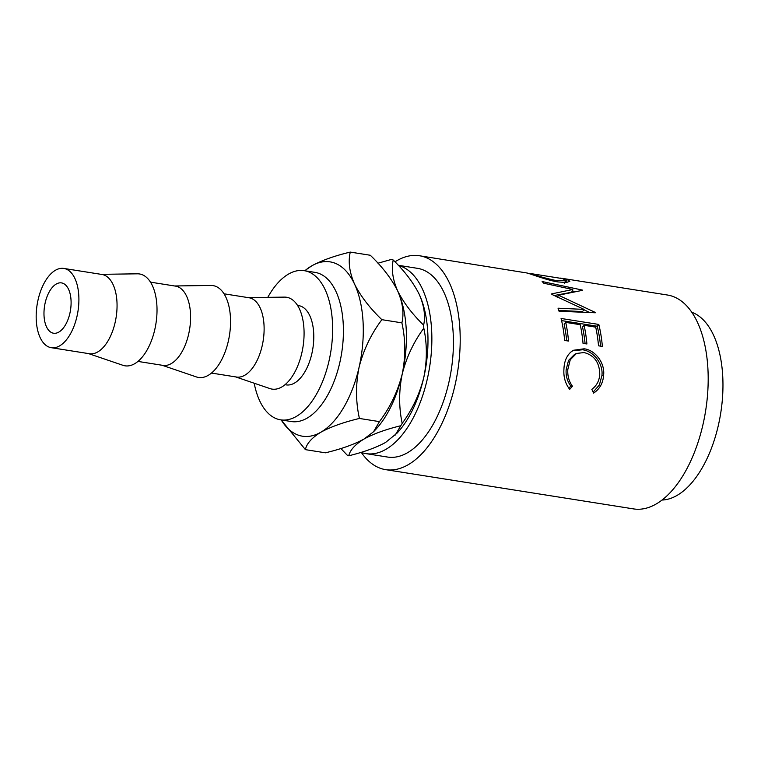 <?xml version="1.0" encoding="UTF-8"?>
<svg xmlns="http://www.w3.org/2000/svg" width="761" height="761" viewBox="0 0 761 761"><rect width="100%" height="100%" fill="white"/><g stroke="black" fill="none" stroke-linecap="round" stroke-linejoin="round"><path stroke-width="1.14" d="M69.888 313.313A25.474 13.127 99 0 1 53.546 333.223A25.474 13.127 99 0 1 45.184 302.811A25.474 13.127 99 0 1 61.517 282.902A25.474 13.127 99 0 1 69.888 313.313M285.014 384.714L286.146 384.885A40.124 20.68 -81 0 0 311.877 353.532A40.124 20.68 -81 0 0 298.692 305.627L297.561 305.446M224.029 293.803L249.037 297.76A40.124 20.68 99 0 1 262.212 345.665A40.124 20.68 99 0 1 236.481 377.028L211.472 373.061M248.124 297.618L284.471 297.113A46.497 23.962 99 0 1 301.87 352.771A46.497 23.962 99 0 1 269.984 388.595L235.577 376.885M150.488 282.15L175.496 286.117A40.124 20.68 99 0 1 188.68 334.022A40.124 20.68 99 0 1 162.949 365.385L137.941 361.418M174.592 285.974L210.94 285.461A46.497 23.962 99 0 1 228.338 341.128A46.497 23.962 99 0 1 196.452 376.952L162.036 365.232M63.81 268.433L101.964 274.474A40.124 20.68 99 0 1 115.149 322.379A40.124 20.68 99 0 1 89.408 353.732L51.263 347.691A40.124 20.68 99 0 1 38.079 299.786A40.124 20.68 99 0 1 63.81 268.433A40.124 20.68 99 0 1 76.994 316.338A40.124 20.68 99 0 1 51.263 347.691M101.051 274.331L137.399 273.817A46.497 23.962 99 0 1 154.806 329.484A46.497 23.962 99 0 1 122.911 365.299L88.504 353.589M254.184 383.211A75.52 38.925 -81 0 0 280.609 419.844A75.52 38.925 -81 0 0 329.037 360.828A75.52 38.925 -81 0 0 304.229 270.669A75.52 38.925 -81 0 0 267.786 297.342M280.609 419.844L291.387 421.546A75.52 38.925 -81 0 0 339.825 362.54A75.52 38.925 -81 0 0 315.016 272.381L304.229 270.669M398.431 265.446A95.534 49.246 99 0 1 427.311 378.988A95.534 49.246 99 0 1 366.041 453.642A95.534 49.246 99 0 1 361.114 452.348M398.288 265.294L417.485 268.338A95.534 49.246 99 0 1 448.876 382.403A95.534 49.246 99 0 1 387.606 457.057L366.041 453.642M560.4 278.098L566.574 279.239L569.875 281.256L566.441 282.502L558.013 281.931C547.635 280.438 532.928 274.654 527.088 273.009L419.482 255.753A108.281 55.81 99 0 1 455.049 385.028A108.281 55.81 99 0 1 385.608 469.642A108.281 55.81 99 0 1 361.294 452.415M551.601 293.898A108.281 55.81 99 0 1 551.915 294.44L584.048 309.394L558.041 308.205A108.281 55.81 99 0 1 559.05 311.23L595.283 312.781A108.281 55.81 99 0 0 595.121 312.352L558.517 295.22L582.555 290.312A108.281 55.81 99 0 0 582.327 290.055L542.127 281.532A108.281 55.81 99 0 1 543.82 283.244L572.776 289.503L551.601 293.898M598.812 324.443A108.281 55.81 99 0 1 602.379 346.426L598.517 345.808A108.281 55.81 99 0 0 595.711 327.144L584.096 325.299A108.281 55.81 99 0 1 586.902 343.972L583.031 343.354A108.281 55.81 99 0 0 580.224 324.69L565.718 322.388A108.281 55.81 99 0 1 568.515 341.061L564.643 340.443A108.281 55.81 99 0 0 561.076 318.469L598.812 324.443L597.242 326.241A105.094 54.174 99 0 1 600.572 346.131M593.57 393.123L591.83 389.299C596.681 385.779 599.326 380.766 599.763 374.26C599.497 362.445 594.255 355.206 584.039 352.543L576.448 353.465L570.255 359.763L567.82 369.475C567.411 375.848 568.962 381.432 572.472 386.236L569.713 389.347C565.271 383.611 563.349 376.8 563.949 368.895C564.224 361.627 566.545 356.005 570.893 352.029L573.537 350.25L584.125 348.804C594.902 349.965 605.043 362.655 603.625 375.125C603.054 383.087 599.706 389.09 593.57 393.123M394.988 261.832A108.281 55.81 99 0 1 419.482 255.753M562.531 278.402L667.454 295.021A108.281 55.81 99 0 1 703.031 424.296A108.281 55.81 99 0 1 633.59 508.909L385.608 469.642M691.778 312.248A95.534 49.246 99 0 1 718.413 425.085A95.534 49.246 99 0 1 662.041 500.044M418.56 292.937A88.257 45.489 99 0 1 419.035 293.927A88.257 45.489 99 0 1 419.216 294.298A88.257 45.489 99 0 1 423.782 377.485A88.257 45.489 99 0 1 396.985 433.199L385.551 442.464C376.058 447.658 363.787 452.101 348.747 455.782C350.108 450.017 355.197 444.443 363.986 439.049C373.48 433.856 385.741 429.413 400.79 425.732L395.102 435.187M419.216 294.298C424.153 305.637 425.627 315.92 423.639 325.156C412.12 313.903 403.463 302.488 397.651 290.883C392.705 279.553 391.23 269.261 393.218 260.024C404.738 271.277 413.404 282.702 419.216 294.298L419.035 293.927M423.81 328.181C427.187 344.248 427.178 360.685 423.782 377.485C419.558 394.208 412.357 409.494 402.189 423.363C398.802 407.297 398.821 390.869 402.217 374.07C406.441 357.347 413.642 342.05 423.81 328.181A100.994 52.052 -81 0 0 423.639 325.156M393.218 260.024A100.994 52.052 -81 0 0 391.658 259.368L377.951 263.211M340.89 448.524L347.187 455.126A100.994 52.052 -81 0 0 348.747 455.782M400.79 425.732A100.994 52.052 -81 0 0 402.189 423.363M281.228 419.939A88.257 45.489 -81 0 0 320.857 432.219A88.257 45.489 -81 0 0 359.087 367.24A88.257 45.489 -81 0 0 354.521 284.053C349.423 272.257 348.005 261.603 350.288 252.091L370.303 255.258C382.441 266.921 391.554 278.802 397.651 290.883C402.75 302.688 404.167 313.342 401.884 322.854C405.603 339.492 405.718 356.567 402.217 374.07C397.784 391.458 390.193 407.316 379.444 421.623L373.537 431.772L375.42 429.784A88.257 45.489 -81 0 0 402.217 374.07A88.257 45.489 -81 0 0 397.651 290.883A88.257 45.489 -81 0 0 397.47 290.512A88.257 45.489 -81 0 0 396.966 289.465M373.537 431.772L363.986 439.049C354.055 444.462 341.204 449.047 325.423 452.814L305.408 449.646C306.597 443.644 311.744 437.841 320.857 432.219C330.788 426.816 343.639 422.222 359.42 418.455C355.701 401.808 355.587 384.743 359.087 367.24C363.52 349.841 371.121 333.993 381.87 319.677C369.732 308.015 360.609 296.143 354.521 284.053A88.257 45.489 -81 0 0 311.725 265.855A88.257 45.489 -81 0 0 304.847 270.764M281.17 419.929L305.408 449.646M350.288 252.091C334.659 255.801 321.808 260.386 311.725 265.855L304.695 270.745M381.87 319.677L401.884 322.854M359.42 418.455L379.444 421.623M576.448 353.465L574.612 354.341L568.515 360.448L566.136 369.779C565.737 375.963 567.306 381.394 570.845 386.074L568.857 388.253M567.82 369.475L566.136 369.779M572.472 386.236L570.845 386.074M572.624 350.773L582.431 349.784C593.209 350.964 603.33 363.32 601.941 375.43L599.392 384.952L593.123 392.115M584.125 348.804L582.431 349.784M603.625 375.125L601.941 375.43M584.096 325.299L582.507 326.992A105.094 54.174 99 0 1 585.095 343.687M565.718 322.388L564.12 324.081A105.094 54.174 99 0 1 566.707 340.776M561.58 320.59L597.242 326.241M571.663 292.272L572.776 289.503M554.35 295.496L571.045 292.367M558.783 310.402L582.603 311.572L584.048 309.394M557.223 297.722L558.517 295.22M583.849 309.708L589.67 312.524M572.205 290.93L575.183 291.568M564.995 282.112L566.45 282.502M566.574 279.239L565.984 282.369M530.769 274.169L530.874 273.599C537.409 275.967 545.856 278.307 556.215 280.6L565.442 280.267L562.807 278.659L530.874 273.599M555.93 281.57L556.215 280.6M564.7 283.292L565.442 280.267"/></g></svg>
